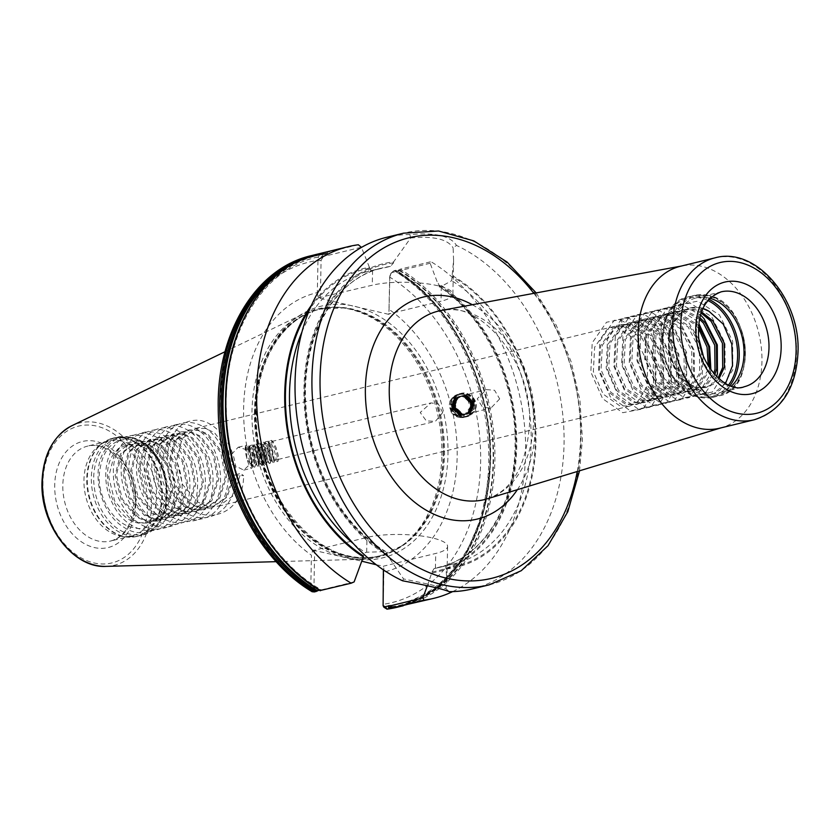 <?xml version="1.0" encoding="UTF-8"?>
<svg xmlns="http://www.w3.org/2000/svg" width="840" height="840" viewBox="0 0 840 840"><rect width="100%" height="100%" fill="white"/><g stroke="black" fill="none" stroke-linecap="round" stroke-linejoin="round"><path stroke-width="0.63" stroke-dasharray="4.2 3.15" d="M354.123 581.91L321.237 589.911L320.418 590.688M320.208 589.565L321.237 589.911L316.365 590.74L313.929 587.549L314.706 550.169L366.986 537.442A46.252 10.951 1.2 0 1 432.285 537.915A46.252 10.951 1.2 0 1 447.594 546.42A46.252 10.951 1.2 0 1 435.729 553.455L383.45 566.192L383.376 569.856M358.334 244.755L327.59 252.242L327.127 255.454L315.945 257.471C262.437 269.241 223.828 333.889 226.317 409.048C227.062 482.601 267.361 559.314 320.943 589.67M383.922 607.226L383.177 604.307L383.849 572.082A143.64 104.202 76.3 0 0 457.149 457.254A143.64 104.202 76.3 0 0 453.222 414.781L451.08 411.947A11.781 11.645 75.8 0 0 472.553 404.46A11.781 11.645 75.8 0 0 449.358 404.838L449.967 401.342A143.64 104.202 76.3 0 0 388.994 309.309L389.666 277.106L391.461 272.632L394.118 270.669L395.671 270.302L396.029 271.509L400.26 269.178L431.004 261.692L430.143 263.256L438.113 284.319L439.971 286.776L441.315 286.451L451.637 280.697L453.579 260.516L453.117 247.895L456.488 245.427C450.66 235.977 435.11 232.355 409.857 234.559A180.968 131.271 76.3 0 0 386.726 237.279M251.885 459.827L250.824 463.428L243.779 470.127L232.06 464.289L230.811 455.123L238.203 447.237L247.579 449.988L250.163 452.707L251.885 459.827A11.781 2.352 -103.6 0 1 251.622 468.227A11.781 2.352 -103.6 0 1 247.443 460.562A11.781 2.352 -103.6 0 1 246.908 458.693L245.753 447.899L247.464 448.067L250.52 453.6L253.06 464.489L252.756 465.581L251.727 464.216L249.543 456.015L249.333 447.93L250.204 446.691L251.947 447.888L254.352 452.676L256.578 464.656L255.559 463.281L253.376 455.091L253.166 447.006L254.037 445.767L255.78 446.964L258.185 451.742L260.411 463.733L259.382 462.357L257.208 454.156L256.998 446.072L257.87 444.843L259.602 446.04L262.007 450.818L264.243 462.798L263.214 461.433L261.041 453.233L260.831 445.147L261.692 443.909L263.435 445.106L265.839 449.894L268.076 461.874L267.047 460.499L264.863 452.308L264.653 444.224L265.524 442.985L267.267 444.181L269.671 448.959L271.897 460.95L270.879 459.575L268.695 451.374L268.485 443.289L269.356 442.06L271.1 443.257L273.504 448.035C276.056 456.141 276.665 460.036 275.31 459.732L276.959 461.591L277.83 459.113L275.31 459.732L276.959 461.591M246.908 458.693L246.089 446.596L248.64 445.914L253.312 456.435L254.888 467.009L254.037 467.219L253.197 465.832L250.331 455.679L249.942 445.568L252.472 444.98L257.145 455.501L258.72 466.074L257.87 466.294L257.019 464.898L254.163 454.755L253.775 444.644L256.305 444.056L260.967 454.577L262.553 465.15L261.692 465.37L260.852 463.974L257.995 453.82L257.576 443.814L260.137 443.132L264.8 453.653L266.385 464.226L265.524 464.436L264.684 463.05L261.828 452.897L261.408 442.89L263.97 442.197L268.632 452.718L270.207 463.292L269.356 463.512L268.517 462.116L265.65 451.973L265.262 441.861L267.792 441.273L272.465 451.794L274.04 462.368L273.189 462.588L272.349 461.192L269.483 451.038L269.073 441.031L271.625 440.349L276.297 450.87L277.872 461.444L278.481 459.07L277.83 459.113C279.185 459.428 278.586 455.532 276.024 447.426L273.252 442.166L271.877 441.441L271.016 442.68L271.226 450.765L273.399 458.966L274.428 460.331L272.202 448.35L269.798 443.572L268.055 442.376L267.183 443.604L267.393 451.689L269.577 459.89L270.596 461.265L268.37 449.274L265.965 444.497L264.222 443.3L263.351 444.538L263.56 452.624L265.745 460.824L266.774 462.189L264.537 450.209L262.132 445.421L260.389 444.224L259.529 445.463L259.738 453.548L261.912 461.748L262.941 463.113L260.704 451.132L258.3 446.355L256.557 445.158L255.696 446.387L255.906 454.471L258.079 462.672L259.109 464.048L256.882 452.056L254.478 447.279L252.735 446.082L251.864 447.321L252.073 455.406L254.258 463.606L255.497 464.636L254.1 456.099L250.268 447.731L248.903 447.006L248.031 448.245L248.241 456.33L250.425 464.531L251.444 465.895L251.727 464.016L251.57 465.969L246.908 458.693A11.781 2.352 -103.6 0 1 246.078 445.326A11.781 2.352 -103.6 0 1 250.163 452.707M442.68 412.608L438.312 403.851L430.962 402.927L420.221 412.503L426.342 420.913L435.382 421.355L442.68 412.608M247.464 448.067A9.482 1.89 -103.6 0 1 249.974 453.737A9.482 1.89 -103.6 0 1 251.727 464.016M449.967 401.342L456.929 394.674L467.197 398.255L470.316 407.032L462.672 417.512L453.222 414.781M469.413 413.081L467.019 414.046L462.567 414.089L455.595 407.642L455.154 404.376L457.58 398.433L462.084 395.735L466.452 395.714L473.235 402.224L473.603 405.5L471.051 411.474L466.442 414.194L461.99 414.236L455.018 407.778L454.577 404.523L457.002 398.58L461.507 395.881L465.875 395.861L472.657 402.37L473.025 405.647L470.474 411.611L465.864 414.341L461.412 414.382L454.44 407.925L453.999 404.67L456.435 398.727L460.929 396.029L465.297 396.007L472.08 402.507L472.458 405.783L469.896 411.757L465.286 414.488L460.834 414.53L453.863 408.072L453.421 404.817L455.858 398.874L460.362 396.175L464.719 396.155L471.503 402.654L471.881 405.93L469.319 411.905L464.709 414.635L460.257 414.677L453.285 408.219L452.844 404.964L455.28 399.021L459.784 396.322L464.142 396.302L470.925 402.801L471.303 406.077L468.741 412.052L464.132 414.771L459.68 414.824L452.707 408.366L452.277 405.101L454.703 399.168L459.207 396.469L463.575 396.449L470.348 402.948L470.726 406.224L468.163 412.199L463.554 414.918L459.102 414.971L452.13 408.513L451.7 405.248L455.532 398.055A9.482 9.377 75.8 0 0 457.485 414.561L463.365 414.971L467.975 412.251L470.526 406.276L470.159 403.001L463.376 396.491L459.007 396.512L454.503 399.21L452.078 405.153L452.508 408.419L459.491 414.866L463.943 414.824L468.542 412.104L471.104 406.13L470.736 402.854L463.953 396.344L459.585 396.375L455.081 399.063L452.655 405.006L453.086 408.272L460.058 414.729L464.51 414.677L469.119 411.957L471.681 405.983L471.303 402.707L464.531 396.207L460.163 396.228L455.658 398.927L453.233 404.859L453.663 408.125L460.635 414.582L465.087 414.53L469.697 411.81L472.259 405.836L471.881 402.56L465.108 396.06L460.74 396.081L456.236 398.78L453.81 404.723L454.241 407.978L461.213 414.435L465.665 414.393L470.274 411.663L472.836 405.689L472.458 402.413L465.675 395.913L461.318 395.934L456.813 398.632L454.377 404.576L454.818 407.831L461.79 414.288L466.242 414.246L470.852 411.516L473.413 405.542L473.036 402.266L466.253 395.766L461.885 395.787L457.391 398.486L454.955 404.429L455.395 407.683L462.368 414.141L466.82 414.099L471.429 411.369L473.981 405.405L473.613 402.129L466.83 395.619L462.462 395.64L457.957 398.339L455.532 404.281L455.973 407.536L462.945 413.994L467.397 413.952L469.791 412.986L470.736 415.023L469.791 412.986M499.685 398.906L491.054 407.978L482.717 407.411L477.225 398.8L486.37 389.603L494.571 390.285L499.685 398.906M427.35 585.784L432.086 571.956L434.07 568.565L445.673 565.415L446.891 580.083L445.977 588.819L431.298 584.787L403.536 578.928L387.419 555.24L385.865 551.597L366.671 552.216L365.327 552.542L363.353 555.933M434.07 568.565A152.24 110.439 76.3 0 0 438.669 567.577L454.041 563.84A152.24 110.439 76.3 0 1 445.673 565.415L454.041 563.84A152.24 110.439 76.3 0 0 531.163 442.281A152.24 110.439 76.3 0 0 451.637 280.697M710.031 298.274A48.836 35.427 76.3 0 0 708.719 297.938A48.836 35.427 76.3 0 0 696.171 297.927A48.836 35.427 76.3 0 0 671.811 345.334A48.836 35.427 76.3 0 0 706.724 392.805A48.836 35.427 76.3 0 0 719.271 392.816A48.836 35.427 76.3 0 0 731.42 386.137M115.92 451.637C120.866 444.497 127.292 441.409 135.198 442.365C148.439 445.095 158.183 455.564 164.419 473.76C158.015 454.829 147.494 443.394 132.857 439.446C112.665 437.598 101.43 449.778 99.152 475.986C98.427 499.464 114.786 524.706 133.434 527.615C169.764 537.695 179.214 464.173 144.417 447.846A40.498 29.379 76.3 0 0 137.403 445.116A40.498 29.379 76.3 0 0 126.998 445.106A40.498 29.379 76.3 0 0 115.92 451.637C97.167 469.35 111.804 519.152 138.632 523.089L149.468 523.005L164.483 512.274L171.486 490.298L166.982 465.644L153.006 447.657L144.123 443.478L134.148 443.363L120.593 453.737L115.122 475.335L121.16 499.611L136.678 517.22L146.317 521.22L157.153 521.136L172.168 510.394L179.161 488.429L174.667 463.774L160.692 445.788L151.809 441.609L141.834 441.483L128.268 451.868L122.808 473.466L128.845 497.742L144.365 515.351L154.004 519.351L164.84 519.256L179.844 508.526L186.847 486.56L182.353 461.906L168.368 443.919L159.495 439.73L149.52 439.614L135.954 449.999L130.494 471.597L136.521 495.873L152.04 513.481L161.69 517.482L172.515 517.388L187.53 506.656L194.534 484.68L190.04 460.036L176.053 442.05L167.181 437.861L157.206 437.745L143.64 448.13L138.18 469.718L144.207 493.994L159.726 511.613L169.376 515.613L180.201 515.519L195.216 504.788L202.22 482.811L197.726 458.157L183.74 440.181L174.867 435.992L164.892 435.876L151.326 446.25L145.866 467.849L151.893 492.125L167.412 509.744L177.061 513.734L187.887 513.649L202.902 502.919L209.906 480.942L205.412 456.288L191.425 438.302L182.553 434.123L172.578 434.007L159.012 444.381L153.541 465.98L159.579 490.256L175.098 507.864L184.748 511.865L195.573 511.77L210.588 501.039L217.591 479.073L213.097 454.419L199.112 436.433L190.228 432.243L180.264 432.128L166.698 442.512L161.228 464.111L167.265 488.387L182.784 505.995L192.423 509.995L203.259 509.901L218.274 499.17L225.278 477.204L220.773 452.55L206.797 434.564L197.915 430.374L187.94 430.259L174.374 440.643L168.913 462.242L174.951 486.518L190.47 504.126L200.109 508.127L210.945 508.032L225.96 497.301L232.953 475.325L228.459 450.681L214.484 432.695L205.601 428.505L195.626 428.39L182.059 438.764L176.6 460.362L182.627 484.638L198.146 502.257L207.795 506.257L218.631 506.163L233.636 495.432L240.639 473.456L234.213 475.02L227.209 496.997L212.195 507.728L201.359 507.822L191.72 503.822L176.201 486.213L170.163 461.937L175.634 440.339L189.2 429.954L199.164 430.07L208.047 434.259L222.033 452.245L226.527 476.889L219.524 498.866L204.509 509.596L193.683 509.691L184.034 505.691L168.515 488.082L162.477 463.806L167.947 442.207L181.514 431.823L191.489 431.939L200.361 436.128L214.347 454.115L218.841 478.769L211.838 500.735L196.822 511.466L185.997 511.56L176.347 507.56L160.828 489.951L154.802 465.675L160.262 444.077L173.828 433.703L183.803 433.818L192.675 437.997L206.661 455.983L211.155 480.638L204.152 502.614L189.137 513.345L178.311 513.429L168.661 509.429L153.143 491.82L147.116 467.544L152.576 445.945L166.142 435.572L176.117 435.687L184.989 439.877L198.975 457.853L203.469 482.507L196.466 504.483L181.451 515.214L170.625 515.308L160.976 511.308L145.457 493.689L139.429 469.413L144.89 447.815L158.456 437.441L168.43 437.556L177.303 441.745L191.289 459.732L195.783 484.376L188.79 506.352L173.775 517.083L162.939 517.178L153.3 513.177L137.781 495.569L131.744 471.293L137.203 449.694L150.77 439.31L160.745 439.425L169.628 443.615L183.603 461.601L188.097 486.255L181.104 508.221L166.089 518.952L155.253 519.047L145.614 515.046L130.095 497.438L124.058 473.161L129.528 451.563L143.094 441.179L153.059 441.305L161.941 445.483L175.917 463.47L180.422 488.124L173.418 510.09L158.403 520.821L147.567 520.916L137.928 516.915L122.409 499.306L116.371 475.031L121.842 453.432L135.408 443.058L145.383 443.173L154.256 447.353L168.242 465.339L172.736 489.993L165.732 511.969L150.717 522.701L139.892 522.784L130.242 518.794L114.723 501.175L108.686 476.9L114.156 455.301L127.722 444.927L137.697 445.043L144.417 447.846M121.243 441A48.836 35.427 76.3 0 0 108.696 440.99A48.836 35.427 76.3 0 0 99.445 445.284A48.836 35.427 76.3 0 0 85.47 495.264A48.836 35.427 76.3 0 0 119.259 535.868A48.836 35.427 76.3 0 0 121.611 536.308A48.836 35.427 76.3 0 0 131.806 535.878A48.836 35.427 76.3 0 0 156.156 488.471A48.836 35.427 76.3 0 0 121.243 441M719.744 428.18A83.307 60.428 76.3 0 0 722.106 427.529A83.307 60.428 76.3 0 0 761.943 361.662A83.307 60.428 76.3 0 0 682.721 265.786A83.307 60.428 76.3 0 0 680.327 266.301M441.893 455.354A127.764 92.683 76.3 0 0 343.371 307.944A127.764 92.683 76.3 0 0 303.23 313.929A127.764 92.683 76.3 0 0 251.99 411.106A127.764 92.683 76.3 0 0 362.975 559.262A127.764 92.683 76.3 0 0 401.363 546.126A127.764 92.683 76.3 0 0 441.893 455.354M472.364 588.945A180.968 131.271 76.3 0 0 564.039 444.444A180.968 131.271 76.3 0 0 456.488 245.427M446.324 568.964A156.093 113.232 76.3 0 0 535.941 442.481A156.093 113.232 76.3 0 0 452.466 275.667M449.232 591.665L445.977 588.819M327.127 255.454L322.991 253.365L321.447 253.743C319.116 254.688 317.961 256.904 317.982 260.411L317.31 292.604A143.64 104.202 76.3 0 0 243.642 407.516A143.64 104.202 76.3 0 0 247.579 449.988M250.824 463.428A143.64 104.202 76.3 0 0 311.441 555.208L310.769 587.444L312.218 591.77M314.706 550.169L312.743 550.106L311.441 555.208M312.743 550.106L361.756 561.194M376.288 564.764L383.45 566.192M383.849 572.082L383.764 566.654M439.016 286.619L439.971 286.776A152.24 110.439 76.3 0 1 515.792 446.019A152.24 110.439 76.3 0 1 438.669 567.577C482.087 557.949 514.406 507.381 515.057 446.46C517.135 383.576 484.575 315.368 439.016 286.619M452.666 591.612A180.968 131.271 76.3 0 0 525.62 453.8A180.968 131.271 76.3 0 0 431.004 261.692M391.629 606.984A179.708 130.358 76.3 0 0 490.171 461.99A179.708 130.358 76.3 0 0 395.651 270.879L396.029 271.509M718.935 378.882L713.811 383.985L706.713 387.303L696.738 387.188C676.064 383.24 661.752 345.818 673.418 323.526A40.498 29.379 76.3 0 1 690.459 307.892A40.498 29.379 76.3 0 1 700.865 307.902A40.498 29.379 76.3 0 1 703.091 308.532M703.038 308.647L700.529 307.986L689.693 308.07L681.912 311.556L669.795 328.87L668.514 353.367L678.269 375.774L695.037 387.597L705.012 387.713L712.121 384.394L718.074 378.116M698.639 328.639L695.783 325.048L677.471 313.593L666.635 313.688L658.854 317.173L646.737 334.488L645.466 358.985L655.221 381.392L671.99 393.215L681.965 393.33L689.062 390.012L699.647 373.076L699.384 348.947L688.097 326.918L669.795 315.462L658.949 315.556L651.168 319.043L639.062 336.357L637.78 360.854L647.535 383.26L664.303 395.084L674.279 395.199L681.387 391.881L691.961 374.945L691.698 350.816L680.411 328.786L662.109 317.342L651.273 317.436L643.493 320.911L631.375 338.226L630.095 362.733L639.849 385.13L656.618 396.953L666.593 397.068L673.701 393.75L684.275 376.814L684.012 352.685L672.725 330.656L654.423 319.211L643.587 319.305L635.807 322.791L623.69 340.095L622.409 364.602L632.163 387.009L648.932 398.832L658.907 398.947L666.015 395.619L676.589 378.683L676.337 354.564L665.038 332.524L646.737 321.08L635.901 321.174L628.121 324.66L616.004 341.964L614.723 366.471L624.477 388.878L641.246 400.701L651.221 400.817L658.329 397.499L668.903 380.562L668.65 356.433L657.352 334.404L639.051 322.949L628.215 323.043L620.434 326.529L608.317 343.844L607.047 368.34L616.801 390.747L633.559 402.57L643.545 402.685L650.643 399.368L661.227 382.431L660.965 358.302L649.677 336.273L631.365 324.828L620.529 324.912L612.749 328.398L600.631 345.713L599.361 370.209L609.115 392.616L625.884 404.439L635.859 404.555L642.957 401.237L653.541 384.3L653.279 360.171L641.991 338.142L623.69 326.697L617.694 328.156L635.996 339.602L647.294 361.631L647.546 385.76L636.972 402.696L629.864 406.014L619.889 405.899L603.12 394.076L593.365 371.669L594.647 347.172L606.764 329.858L614.544 326.371L625.38 326.277L643.682 337.733L654.98 359.762L655.231 383.891L644.658 400.827L637.55 404.145L627.575 404.03L610.806 392.207L601.051 369.8L602.332 345.303L614.45 327.989L622.23 324.502L633.066 324.408L651.368 335.864L662.655 357.893L662.918 382.022L652.344 398.958L645.236 402.276L635.26 402.161L618.492 390.338L608.738 367.931L610.019 343.423L622.125 326.119L629.916 322.633L640.752 322.539L659.053 333.984L670.341 356.024L670.603 380.142L660.02 397.079L652.922 400.407L642.947 400.281L626.178 388.469L616.424 366.062L617.704 341.555L629.811 324.25L637.591 320.764L648.438 320.67L666.74 332.115L678.027 354.144L678.29 378.273L667.706 395.209L660.607 398.528L650.622 398.412L633.864 386.589L624.11 364.182L625.38 339.685L637.497 322.371L645.278 318.885L656.114 318.801L674.425 330.246L685.713 352.275L685.976 376.404L675.392 393.341L668.283 396.659L658.308 396.543L641.54 384.72L631.796 362.313L633.066 337.817L645.183 320.502L652.964 317.016L663.8 316.921L682.101 328.377L693.399 350.406L693.651 374.535L683.077 391.471L675.969 394.79L665.994 394.674L649.226 382.851L639.471 360.444L640.752 335.947L652.869 318.633L660.65 315.147L671.486 315.053L689.787 326.498L700.13 345.145M701.61 350.879L701.337 372.666L690.764 389.592L683.655 392.921L673.68 392.805L656.912 380.982L647.157 358.575L648.438 334.068L660.555 316.764L668.336 313.278L679.172 313.183L697.473 324.629L698.775 326.183M709.611 368.109L709.023 370.786L698.45 387.723L691.341 391.041L681.366 390.925L664.598 379.103L654.843 356.706L656.124 332.199L668.241 314.885L676.022 311.409L686.857 311.315L700.004 317.814M699.678 319.368L685.157 311.724L674.321 311.819L666.54 315.305L654.423 332.608L653.153 357.116L662.907 379.522L679.665 391.346L689.65 391.461L696.749 388.143L707.332 371.207L708.299 366.041M714.725 374.745L706.135 385.854L699.027 389.172L689.052 389.056L672.284 377.233L662.529 354.827L663.81 330.33L675.917 313.016L683.697 309.53L694.544 309.435L701.683 312.018M701.295 313.142L692.843 309.855L682.006 309.95L674.226 313.435L662.109 330.74L660.828 355.247L670.582 377.654L687.351 389.466L697.326 389.592L704.435 386.264L713.685 373.558M455.532 398.055C463.481 393.645 469.151 395.776 472.553 404.46C471.261 413.658 466.231 417.018 457.485 414.561M451.08 411.947L449.358 404.838M398.601 606.9A180.968 131.271 76.3 0 0 490.277 462.409A180.968 131.271 76.3 0 0 395.671 270.302L395.861 270.617A180.169 130.694 76.3 0 1 490.413 462.094A180.169 130.694 76.3 0 1 392.175 607.362M432.065 572.943A156.093 113.232 76.3 0 0 516.736 447.153A156.093 113.232 76.3 0 0 438.134 283.332M409.857 234.559L410.676 238.004L393.561 261.944A156.093 113.232 76.3 0 0 303.944 388.427A156.093 113.232 76.3 0 0 387.419 555.24M393.561 261.944L393.54 262.92L390.369 266.427L366.629 271.74A152.24 110.439 76.3 0 0 301.928 332.042M403.536 578.928L402.602 580.797M317.31 292.604L318.15 297.906L388.931 314.391L388.994 309.309M323.054 253.355L322.991 253.365A180.968 131.271 76.3 0 0 315.262 254.709L323.054 253.355M390.369 266.427A152.24 110.439 76.3 0 0 382.001 268.002L366.629 271.74A152.24 110.439 76.3 0 1 371.228 270.764L369.39 267.309A156.093 113.232 76.3 0 0 311.451 305.235M369.39 267.309L361.41 247.244L323.369 256.505L321.447 253.743A180.968 131.271 76.3 0 0 311.419 255.623M725.508 383.544L713.748 393.456C686.69 403.137 656.345 353.084 673.418 323.526M234.213 475.02L243.611 475.681L240.639 473.456M164.419 473.76C155.988 438.921 119.238 424.914 104.78 450.471C90.353 471.251 100.264 513.534 123.701 527.131C146.528 542.84 173.943 523.929 174.458 492.524C176.778 461.538 151.946 430.447 130.2 435.781C107.951 438.732 97.892 476.364 112.833 503.99C126.273 532.665 159.338 539.994 173.859 517.104C189.819 495.947 181.451 453.285 159.547 439.32C138.254 423.234 112.371 441.767 113.4 472.805C112.613 503.412 138.989 534.125 162.267 528.423C186.06 525.105 197.642 487.095 184.244 459.102C172.347 430.048 140.816 422.342 127.827 444.854C113.411 465.644 123.323 507.927 146.748 521.514C169.585 537.232 197.001 518.322 197.505 486.906C199.836 455.921 174.993 424.841 153.258 430.164C130.998 433.115 120.95 470.747 135.881 498.372C154.455 539.637 205.17 529.946 205.191 485.037C207.522 454.052 182.679 422.971 160.934 428.295C138.684 431.245 128.636 468.878 143.566 496.503C162.141 537.768 212.856 528.077 212.877 483.168C215.197 452.183 190.365 421.092 168.62 426.426C146.37 429.377 136.322 467.009 151.253 494.624C164.692 523.299 197.757 530.639 212.279 507.749C228.239 486.591 219.87 443.93 197.967 429.965C176.673 413.879 150.801 432.411 151.82 463.449C151.032 494.056 177.408 524.769 200.686 519.067C224.48 515.75 236.072 477.74 222.673 449.747C210.767 420.693 179.235 412.976 166.257 435.498C151.83 456.288 161.742 498.572 185.178 512.159C208.005 527.877 235.421 508.967 235.935 477.55C238.256 446.565 213.413 415.485 191.678 420.808C169.417 423.759 159.369 461.391 174.31 489.017C192.875 530.281 243.59 520.59 243.611 475.681M430.143 263.256L392.102 272.517L390.852 273.399L389.844 276.36L388.931 314.391M318.15 297.906L372.267 285.212A46.252 10.951 1.2 0 1 423.308 283.332A46.252 10.951 1.2 0 1 452.876 294.189A46.252 10.951 1.2 0 1 441.011 301.224L389.056 313.877M320.324 297.864L321.101 260.348L323.369 256.505M410.676 238.004C433.608 235.862 447.762 239.159 453.117 247.895M389.844 276.36L389.666 277.106A175.224 127.103 76.3 0 1 480.617 462.725A175.224 127.103 76.3 0 1 383.177 604.307L382.673 603.561M321.101 260.348L317.982 260.411A175.224 127.103 76.3 0 0 220.185 401.804A175.224 127.103 76.3 0 0 310.769 587.444L313.929 587.549M472.553 404.46C468.699 393.729 462.063 391.471 452.644 397.688C441.998 408.251 460.226 425.313 470.022 413.721C480.869 403.116 462.83 386.001 453.222 397.541C447.951 406.276 449.999 412.766 459.365 417.007C469.623 417.333 474.264 412.356 473.288 402.087C469.634 387.324 446.093 394.538 451.3 408.839C456.225 417.9 462.851 419.433 471.177 413.427C482.024 402.822 463.985 385.707 454.377 397.257C443.719 407.81 461.947 424.872 471.755 413.28C477.152 404.523 475.241 398.003 465.99 393.729C455.868 393.372 451.353 398.307 452.456 408.544C456.298 423.266 480.039 416 475.02 401.656C470.232 392.553 463.733 390.989 455.532 396.963C444.875 407.526 463.103 424.589 472.909 412.997C483.756 402.392 465.717 385.276 456.11 396.816C446.933 405.762 459.701 422.163 470.736 415.023M274.428 460.331L275.383 459.827M277.872 461.444L277.011 461.654M617.694 328.156L620.844 319.893L623.69 326.697M620.844 319.893L642.505 333.564L655.82 359.856L655.977 388.637L643.23 408.849L622.724 412.703L602.606 398.654L590.835 371.994L592.211 342.836L606.501 322.245L628.53 318.024L650.192 331.695L663.495 357.977L663.663 386.768L650.905 406.98L630.409 410.834L610.281 396.784L598.521 370.125L599.897 340.967L614.176 320.376L636.216 316.144L657.877 329.826L671.181 356.108L671.349 384.899L658.591 405.111L638.096 408.965L617.967 394.916L606.197 368.245L607.572 339.098L621.863 318.507L643.902 314.276L665.563 327.957L678.867 354.239L679.035 383.019L666.278 403.242L645.782 407.096L625.653 393.036L613.883 366.377L615.258 337.218L629.549 316.638L651.588 312.406L673.25 326.078L686.553 352.37L686.711 381.15L673.964 401.363L653.468 405.216L633.339 391.167L621.569 364.507L622.944 335.349L637.235 314.758L659.274 310.538L680.936 324.209L694.239 350.501L694.397 379.281L681.65 399.494L661.154 403.347L641.025 389.298L629.255 362.639L630.63 333.48L644.921 312.889L666.95 308.658L688.611 322.34L699.248 340.127M703.216 355.582L702.082 377.412L689.336 397.625L668.829 401.478L648.711 387.429L636.941 360.769L638.316 331.611L652.606 311.02L674.635 306.789L696.297 320.471L698.996 323.82M710.881 369.957L709.769 375.532L697.022 395.756L676.515 399.609L656.397 385.55L644.626 358.89L646.002 329.731L660.282 309.151L682.322 304.92L700.686 315.147M716.562 376.677L704.697 393.876L684.201 397.73L664.073 383.681L652.312 357.021L653.688 327.863L667.968 307.272L690.008 303.051L711.669 316.722L724.973 343.014L725.141 371.794L712.383 392.007L691.887 395.861L671.759 381.812L659.988 355.152L661.364 325.994L675.654 305.403L697.694 301.182L719.355 314.853L732.659 341.145L732.816 369.925L720.069 390.138L713.748 393.456M327.569 253.617A179.708 130.358 76.3 0 0 225.992 399.2A179.708 130.358 76.3 0 0 320.744 590.289M391.304 606.732A179.708 130.358 76.3 0 0 493.101 461.276A179.708 130.358 76.3 0 0 398.58 270.165M707.952 300.584A50.557 36.677 76.3 0 0 701.064 298.137A50.557 36.677 76.3 0 0 662.466 338.489A50.557 36.677 76.3 0 0 699.006 396.354A50.557 36.677 76.3 0 0 728.522 385.046M729.992 385.633A51.702 37.506 -103.7 0 1 713.045 397.288A51.702 37.506 -103.7 0 1 699.751 397.278A51.702 37.506 -103.7 0 1 662.792 347.014A51.702 37.506 -103.7 0 1 688.569 296.814A51.702 37.506 -103.7 0 1 701.862 296.835A51.702 37.506 -103.7 0 1 708.981 299.376M706.692 394.475A50.557 36.677 -103.7 0 1 670.152 336.62A50.557 36.677 -103.7 0 1 708.75 296.268A50.557 36.677 -103.7 0 1 745.29 354.123A50.557 36.677 -103.7 0 1 706.692 394.475M708.005 295.334A51.702 37.506 76.3 0 0 694.722 295.323A51.702 37.506 76.3 0 0 668.934 345.513A51.702 37.506 76.3 0 0 705.904 395.776A51.702 37.506 76.3 0 0 719.187 395.798A51.702 37.506 76.3 0 0 744.975 345.597A51.702 37.506 76.3 0 0 708.005 295.334M435.414 568.228L435.729 553.455M696.171 297.927L721.14 291.848A48.836 35.427 76.3 0 0 696.402 330.834A48.836 35.427 76.3 0 0 731.703 386.726A48.836 35.427 76.3 0 0 744.25 386.736L719.271 392.816M135.839 503.958A54.579 39.596 76.3 0 0 96.39 441.504A54.579 39.596 76.3 0 0 54.715 485.058A54.579 39.596 76.3 0 0 94.164 547.523A54.579 39.596 76.3 0 0 135.839 503.958M100.107 446.145A48.836 35.427 -103.7 0 1 135.408 502.036A48.836 35.427 -103.7 0 1 110.67 541.023A48.836 35.427 -103.7 0 1 98.123 541.013A48.836 35.427 -103.7 0 1 62.822 485.121A48.836 35.427 -103.7 0 1 87.559 446.135A48.836 35.427 -103.7 0 1 100.107 446.145M131.534 437.798A49.55 35.941 76.3 0 0 93.713 477.351A49.55 35.941 76.3 0 0 129.518 534.051A49.55 35.941 76.3 0 0 167.349 494.508A49.55 35.941 76.3 0 0 131.534 437.798M129.927 437.22A50.557 36.677 76.3 0 0 116.939 437.199A50.557 36.677 76.3 0 0 91.728 486.286A50.557 36.677 76.3 0 0 127.869 535.427A50.557 36.677 76.3 0 0 140.858 535.447A50.557 36.677 76.3 0 0 166.078 486.36A50.557 36.677 76.3 0 0 129.927 437.22M125.885 438.207A50.557 36.677 76.3 0 0 112.896 438.186A50.557 36.677 76.3 0 0 87.686 487.274A50.557 36.677 76.3 0 0 123.827 536.413A50.557 36.677 76.3 0 0 136.815 536.434A50.557 36.677 76.3 0 0 162.026 487.347A50.557 36.677 76.3 0 0 125.885 438.207M125.286 438.459A50.442 36.593 76.3 0 0 102.774 442.89A50.442 36.593 76.3 0 0 88.337 494.519A50.442 36.593 76.3 0 0 123.228 536.445A50.442 36.593 76.3 0 0 125.664 536.907A50.442 36.593 76.3 0 0 161.753 494.592A50.442 36.593 76.3 0 0 125.286 438.459M472.311 304.731A114.251 82.877 -103.7 0 1 535.206 427.844A114.251 82.877 -103.7 0 1 517.356 489.689M487.084 498.876A97.031 70.382 76.3 0 0 533.484 422.163A97.031 70.382 76.3 0 0 441.21 310.485C478.611 299.114 533.148 360.832 529.494 424.673C526.344 465.749 512.211 490.476 487.084 498.876M714.903 257.88A83.307 60.428 -103.7 0 1 796.53 353.241A83.307 60.428 -103.7 0 1 754.331 419.759M489.269 584.829A180.968 131.271 76.3 0 0 580.944 440.328A180.968 131.271 76.3 0 0 403.631 233.163M577.227 471.513A175.224 127.103 76.3 0 0 580.514 438.396A175.224 127.103 76.3 0 0 533.841 293.349M255.875 410.456A126.924 92.064 76.3 0 0 380.226 555.755A126.924 92.064 76.3 0 0 444.528 454.409A126.924 92.064 76.3 0 0 320.166 309.12A126.924 92.064 76.3 0 0 255.875 410.456M255.454 409.637A129.538 93.965 76.3 0 0 349.083 557.886A129.538 93.965 76.3 0 0 447.993 454.493A129.538 93.965 76.3 0 0 354.354 306.233A129.538 93.965 76.3 0 0 255.454 409.637M443.572 454.64A126.924 92.064 76.3 0 0 319.221 309.351A126.924 92.064 76.3 0 0 254.919 410.687A126.924 92.064 76.3 0 0 379.281 555.986A126.924 92.064 76.3 0 0 443.572 454.64M254.468 410.77A126.998 92.127 76.3 0 0 304.08 533.043A126.998 92.127 76.3 0 0 402.948 544.981A126.998 92.127 76.3 0 0 443.237 454.755A126.998 92.127 76.3 0 0 345.303 308.238A126.998 92.127 76.3 0 0 254.468 410.77M106.113 566.37A73.248 53.13 76.3 0 0 151.358 506.793A73.248 53.13 76.3 0 0 71.862 425.723M147.599 506.699A70.403 51.072 76.3 0 0 96.705 426.122A70.403 51.072 76.3 0 0 42.956 482.318A70.403 51.072 76.3 0 0 93.839 562.905A70.403 51.072 76.3 0 0 147.599 506.699M446.344 567.976A155.117 112.518 76.3 0 0 535.216 442.312A155.117 112.518 76.3 0 0 452.445 276.644M432.086 571.956A155.117 112.518 76.3 0 0 516.012 446.985A155.117 112.518 76.3 0 0 438.113 284.319M403.2 605.787A180.968 131.271 76.3 0 0 494.865 461.286A180.968 131.271 76.3 0 0 400.26 269.178M391.808 607.121A180.169 130.694 76.3 0 0 493.542 461.328A180.169 130.694 76.3 0 0 398.99 269.85M397.058 607.278A180.968 131.271 76.3 0 0 488.733 462.788A180.968 131.271 76.3 0 0 394.118 270.669L392.102 272.517M393.54 262.92A155.117 112.518 76.3 0 0 304.668 388.594A155.117 112.518 76.3 0 0 387.44 554.253M324.24 253.922A180.169 130.694 76.3 0 0 297.213 261.587M324.639 254.331A179.708 130.358 76.3 0 0 286.178 268.002M327.369 253.166A180.169 130.694 76.3 0 0 225.75 399.021A180.169 130.694 76.3 0 0 320.418 590.489M327.59 252.242A180.968 131.271 76.3 0 0 317.562 254.121M369.369 268.307A155.117 112.518 76.3 0 0 309.677 309.309M353.493 543.774A152.24 110.439 76.3 0 0 365.327 552.542M385.865 551.597C343.822 527.247 311.02 469.423 306.358 410.939C299.25 341.481 333.113 278.481 382.001 268.002A152.24 110.439 76.3 0 0 304.846 395.272A152.24 110.439 76.3 0 0 384.405 551.135M441.315 286.451L441.011 301.224M372.582 270.438L372.267 285.212M366.671 552.216L366.986 537.442M316.365 590.74L314.097 592.063M395.483 271.519C451.447 303.24 492.429 385.623 489.846 461.706C489.09 532.896 451.28 592.19 400.218 603.55L389.078 605.556M699.521 397.278C657.815 390.621 648.154 303.471 688.569 296.814L694.722 295.323L708.246 295.334C749.952 301.991 759.601 389.141 719.187 395.798L713.045 397.288L699.521 397.278M243.779 470.127L251.622 468.227M268.055 442.376L269.356 442.06M271.877 441.441L430.962 402.927M248.903 447.006L250.204 446.691M252.735 446.082L254.037 445.767M256.557 445.158L257.859 444.843M260.389 444.224L261.692 443.909M264.222 443.3L265.524 442.985M251.444 465.895L252.756 465.581M255.276 464.971L256.578 464.656M259.109 464.048L260.411 463.733M262.941 463.113L264.243 462.798M266.774 462.189L268.076 461.874M270.596 461.265L271.897 460.95M456.929 394.674L458.105 394.38M467.397 413.952L491.054 407.978M462.462 395.64L486.37 389.603M446.891 580.083L447.594 546.42M131.806 535.878L110.67 541.023C124.604 536.96 132.352 524.255 133.938 502.908C135.734 470.411 107.667 439.152 87.559 446.135L108.696 440.99M121.611 536.308L125.664 536.907L136.815 536.434L140.858 535.447C181.198 528.255 171.77 444.056 130.641 437.209L116.939 437.199L112.896 438.186L102.774 442.89L99.445 445.284M682.721 265.786L681.513 266.017M536.183 292.908L556.279 325.3L571.106 361.704L579.957 400.376L582.414 439.457L579.505 470.82M401.363 546.126L380.226 555.755C322.203 573.615 252.178 492.314 256.463 410.109C257.009 359.31 283.962 317.153 320.166 309.12L343.371 307.944M225.067 351.697L303.23 313.929M400.89 606.312L436.538 588.273L464.898 556.154L483.452 512.841L490.57 462.231C493.112 385.76 452.403 303.093 395.945 270.291M689.693 308.07L690.459 307.892M134.148 443.363L135.398 443.058M141.834 441.494L143.084 441.189M149.52 439.614L150.77 439.31M157.206 437.745L158.456 437.441M164.882 435.876L166.142 435.572M172.567 434.007L173.817 433.703M180.254 432.128L181.503 431.823M187.94 430.259L189.189 429.954M195.626 428.39L614.544 326.371M210.945 508.032L212.195 507.728M218.631 506.163L629.864 406.014M126.998 445.106L127.712 444.927M620.529 324.912L622.23 324.502M628.215 323.043L629.916 322.633M635.901 321.174L637.591 320.764M643.587 319.305L645.278 318.885M651.273 317.436L652.964 317.016M658.949 315.556L660.65 315.147M666.635 313.688L668.336 313.278M674.321 311.819L676.022 311.409M682.006 309.95L683.697 309.53M149.468 523.005L150.728 522.701M157.153 521.125L158.403 520.821M164.84 519.256L166.089 518.952M172.526 517.388L173.775 517.083M180.212 515.519L181.461 515.214M187.898 513.639L189.147 513.335M195.584 511.77L196.833 511.466M203.259 509.901L204.519 509.596M635.859 404.555L637.55 404.145M643.545 402.685L645.236 402.276M651.221 400.817L652.922 400.407M658.907 398.947L660.607 398.528M666.593 397.068L668.283 396.659M674.279 395.199L675.969 394.79M681.965 393.33L683.655 392.921M689.65 391.461L691.341 391.041M697.326 389.592L699.027 389.172M705.012 387.713L706.713 387.303M276.192 561.666L362.975 559.262M722.106 427.529L720.941 427.886M453.579 260.516L452.876 294.189M389.897 275.741L391.461 272.632M462.672 417.512L463.869 417.218M278.26 459.406L435.382 421.355M238.203 447.237L246.078 445.326M273.252 442.166L271.625 440.349M274.649 459.995L274.04 462.368M269.419 443.1L267.792 441.273M270.827 460.929L270.207 463.292M265.587 444.024L263.97 442.197M266.994 461.853L266.385 464.226M261.755 444.948L260.137 443.132M263.161 462.777L262.553 465.15M257.922 445.882L256.305 444.056M259.329 463.712L258.72 466.074M254.1 446.806L252.472 444.98M255.497 464.636L254.888 467.009M250.268 447.731L248.64 445.914M245.753 447.899L246.109 446.502M252.41 465.392L254.037 467.219M249.333 447.93L249.942 445.568M256.242 464.468L257.87 466.294M253.166 447.006L253.775 444.644M260.064 463.544L261.692 465.37M256.998 446.082L257.607 443.719M263.897 462.609L265.524 464.436M260.831 445.147L261.44 442.785M267.729 461.685L269.356 463.512M264.653 444.224L265.262 441.861M271.562 460.761L273.189 462.588M268.485 443.3L269.094 440.937"/><path stroke-width="1.26" d="M422.856 597.923L423.99 600.17L393.246 607.656L389.981 605.934L422.856 597.923L427.35 585.784M388.952 605.577L389.981 605.934L388.269 605.976L388.846 608.748L387.03 609.178L383.922 607.226L383.114 605.714L385.108 606.753L388.269 605.976M714.903 257.88L680.327 266.301A83.307 60.428 76.3 0 0 638.127 332.819A83.307 60.428 76.3 0 0 719.744 428.18L754.331 419.759A83.307 60.428 -103.7 0 1 672.703 324.397A83.307 60.428 -103.7 0 1 714.903 257.88C755.748 246.172 800.667 299.366 798 352.37C796.047 388.416 781.494 410.886 754.331 419.759M489.269 584.829A180.968 131.271 76.3 0 1 311.966 377.664A180.968 131.271 76.3 0 1 403.631 233.163L386.726 237.279A180.968 131.271 76.3 0 0 295.06 381.78A180.968 131.271 76.3 0 0 402.602 580.797C427.718 585.522 443.257 589.145 449.232 591.665A180.968 131.271 76.3 0 0 472.364 588.945L489.269 584.829L521.252 570.696L548.037 545.696L567.851 511.634L579.505 470.82M311.451 305.235A156.093 113.232 76.3 0 0 284.729 393.099A156.093 113.232 76.3 0 0 363.332 556.93L354.123 581.91L351.162 583.202A180.968 131.271 76.3 0 1 256.63 391.135A180.968 131.271 76.3 0 1 348.306 246.635A180.968 131.271 76.3 0 1 358.334 244.755L361.473 247.401M312.218 591.77L315.641 591.686L319.526 589.964M361.756 561.194L376.288 564.764M423.99 600.17A180.968 131.271 76.3 0 0 433.944 598.3A180.968 131.271 76.3 0 0 452.666 591.612M403.2 605.787A180.968 131.271 76.3 0 1 393.246 607.656L433.944 598.3M700.13 345.145L701.61 350.879M698.775 326.183L708.76 346.657L709.611 368.109M708.299 366.041L707.07 347.078L698.639 328.639M700.004 317.814L705.159 322.76L716.447 344.788L716.709 368.918L714.725 374.745M713.685 373.558L715.019 369.327L714.756 345.209L703.469 323.169L699.678 319.368M701.683 312.018L712.845 320.891L724.133 342.919L724.395 367.048L718.935 378.882M718.074 378.116L722.694 367.458L722.442 343.329L711.144 321.3L701.295 313.142M703.038 308.647L708.939 311.241A40.498 29.379 76.3 0 0 703.091 308.532M320.418 590.489L351.162 583.202M309.677 309.309A155.117 112.518 76.3 0 0 363.353 555.933L363.332 556.93M708.939 311.241L723.293 324.198L731.819 344.096L732.533 365.61L725.508 383.544M731.42 386.137A48.836 35.427 76.3 0 0 742.14 336.987A48.836 35.427 76.3 0 0 710.031 298.274M383.376 569.856L383.114 605.714M699.248 340.127L703.216 355.582M698.996 323.82L709.611 346.752L710.881 369.957M700.686 315.147L703.983 318.602L717.287 344.883L717.454 373.663L716.562 376.677M695.762 327.936A57.446 41.675 -103.7 0 1 739.63 282.082A57.446 41.675 -103.7 0 1 781.158 347.834A57.446 41.675 -103.7 0 1 737.289 393.687A57.446 41.675 -103.7 0 1 695.762 327.936M733.688 291.858A48.836 35.427 76.3 0 0 721.14 291.848C706.419 297.538 698.912 310.096 698.618 329.522C696.35 363.3 727.188 394.223 744.25 386.736A48.836 35.427 76.3 0 0 768.989 347.75A48.836 35.427 76.3 0 0 733.688 291.858M517.356 489.689A114.251 82.877 -103.7 0 1 421.638 507.35A114.251 82.877 -103.7 0 1 365.389 388.28A114.251 82.877 -103.7 0 1 472.311 304.731M681.513 266.017L441.21 310.485A97.031 70.382 76.3 0 0 389.267 388.563A97.031 70.382 76.3 0 0 487.084 498.876L720.941 427.886M796.1 351.32A77.553 56.259 76.3 0 0 740.04 262.553A77.553 56.259 76.3 0 0 680.82 324.461A77.553 56.259 76.3 0 0 736.88 413.217A77.553 56.259 76.3 0 0 796.1 351.32M533.841 293.349A175.224 127.103 76.3 0 0 396.753 241.647A175.224 127.103 76.3 0 0 320.072 377.717A175.224 127.103 76.3 0 0 433.786 574.392A175.224 127.103 76.3 0 0 577.227 471.513M106.113 566.37C72.859 568.596 40.057 524.517 42 481.793C43.229 454.608 53.182 435.918 71.862 425.723A73.248 53.13 76.3 0 0 42.483 481.425A73.248 53.13 76.3 0 0 106.113 566.37L276.192 561.666M286.178 268.002A179.708 130.358 76.3 0 0 223.062 399.756A179.708 130.358 76.3 0 0 317.552 590.856M297.213 261.587A180.169 130.694 76.3 0 0 222.621 399.704A180.169 130.694 76.3 0 0 317.058 591.108M388.846 608.748A180.968 131.271 76.3 0 0 398.601 606.9L400.89 606.312M388.909 607.845A180.169 130.694 76.3 0 0 392.175 607.362M385.108 606.753L387.303 609.126A180.968 131.271 76.3 0 0 397.058 607.278L398.601 606.9M388.626 607.415A179.708 130.358 76.3 0 0 391.629 606.984M312.291 591.822C257.649 559.639 218.117 481.834 218.232 407.82C216.699 333.144 255.717 268.128 311.419 255.623A180.968 131.271 76.3 0 0 219.702 406.781A180.968 131.271 76.3 0 0 314.097 592.063M311.419 255.623L315.273 254.709A180.968 131.271 76.3 0 0 312.963 255.245A180.968 131.271 76.3 0 0 221.256 406.403A180.968 131.271 76.3 0 0 315.641 591.686M320.177 590.709C264.904 558.505 224.574 478.548 225.54 403.294C224.826 329.301 263.634 266.154 317.562 254.121A180.968 131.271 76.3 0 0 225.845 405.416A180.968 131.271 76.3 0 0 320.418 590.688M301.928 332.042A152.24 110.439 76.3 0 0 353.493 543.774M728.522 385.046A50.557 36.677 76.3 0 0 707.952 300.584M708.981 299.376A51.702 37.506 -103.7 0 1 729.992 385.633M403.631 233.163L438.532 231L473.812 240.891L507.066 262.028L536.183 292.908M71.862 425.723L225.067 351.697M397.058 607.278L387.03 609.178M317.562 254.121L348.306 246.635"/></g></svg>
